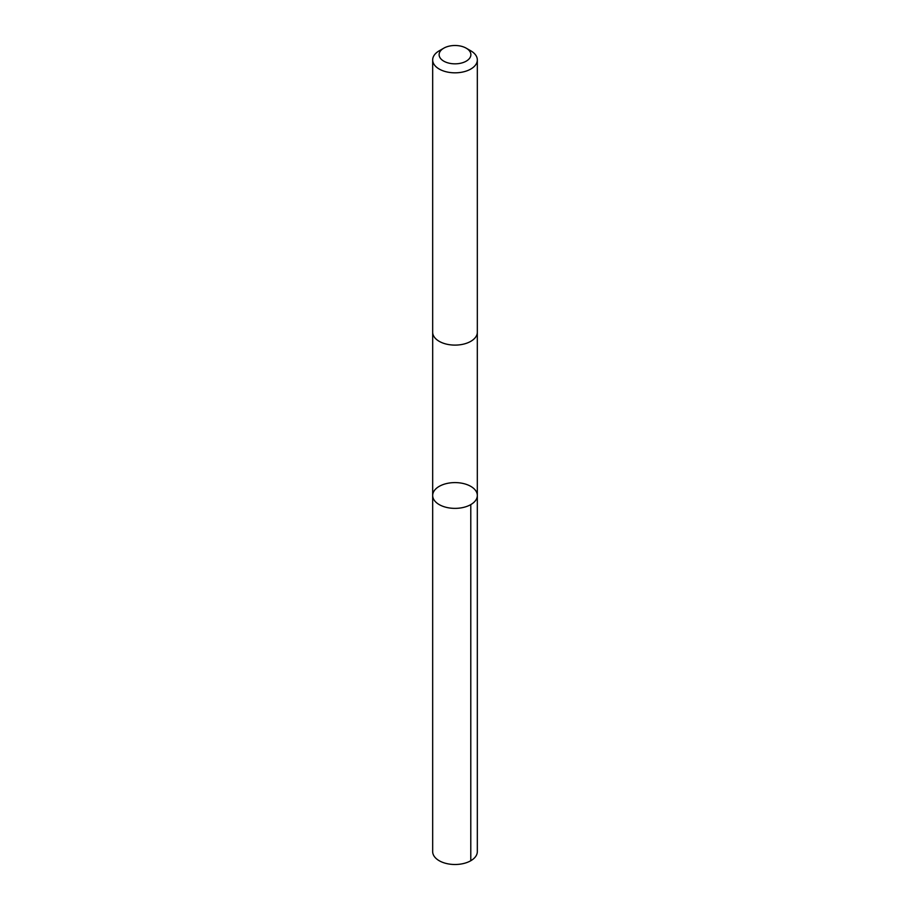 <?xml version="1.0" encoding="UTF-8"?>
<svg xmlns="http://www.w3.org/2000/svg" width="910" height="910" viewBox="0 0 910 910"><rect width="100%" height="100%" fill="white"/><g stroke="black" fill="none" stroke-linecap="round" stroke-linejoin="round"><path stroke-width="1.36" d="M477.329 495.438A22.329 12.888 180 0 1 477.329 495.484A22.329 12.888 180 0 1 455 508.372A22.329 12.888 180 0 1 432.671 495.484A22.329 12.888 180 0 1 454.966 482.596A22.329 12.888 180 0 1 477.329 495.438A22.329 12.888 180 0 1 477.329 495.484A22.329 12.888 180 0 1 455 508.372A22.329 12.888 180 0 1 432.671 495.484L432.671 851.612A22.329 12.888 0 0 0 432.671 851.658A22.329 12.888 0 0 0 455.034 864.5A22.329 12.888 0 0 0 477.329 851.612A22.329 12.888 0 0 0 477.329 851.567L477.318 332.537M443.773 48.184L439.212 50.812A22.329 12.888 0 0 0 432.671 59.935L432.671 332.218A22.329 12.888 0 0 0 432.671 332.264A22.329 12.888 0 0 0 455.034 345.106A22.329 12.888 0 0 0 477.329 332.218L477.329 59.935A22.329 12.888 0 0 0 470.788 50.812L466.227 48.184A15.88 9.168 0 0 0 443.773 48.184A15.88 9.168 0 0 0 439.12 54.702A15.88 9.168 0 0 0 461.108 63.131A15.88 9.168 0 0 0 466.227 48.184M432.671 59.935A22.329 12.888 0 0 0 432.671 59.98A22.329 12.888 0 0 0 455.034 72.823A22.329 12.888 0 0 0 477.329 59.935M470.788 504.595L470.788 860.723M432.682 332.537L432.671 495.484"/></g></svg>
